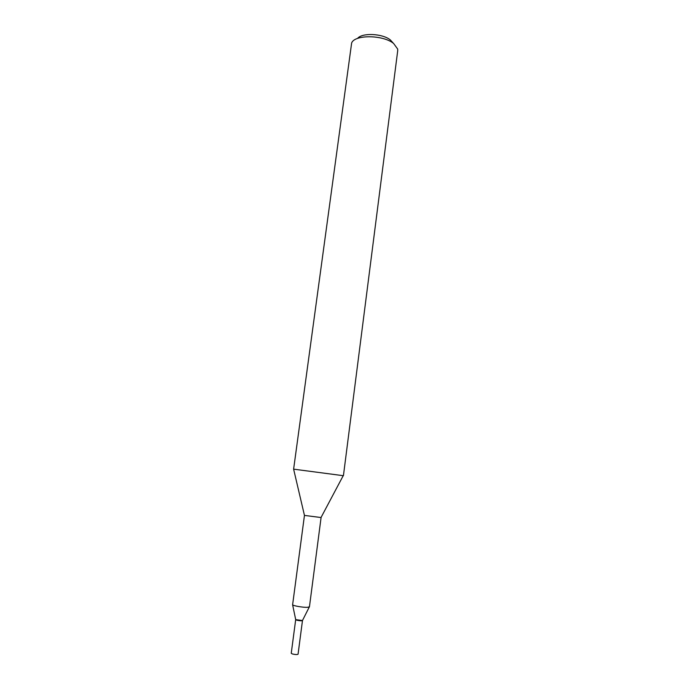 <?xml version="1.0" encoding="UTF-8"?>
<svg xmlns="http://www.w3.org/2000/svg" width="689" height="689" viewBox="0 0 689 689"><rect width="100%" height="100%" fill="white"/><g stroke="black" fill="none" stroke-linecap="round" stroke-linejoin="round"><path stroke-width="1.03" d="M304.452 515.406L321.083 517.542L309.447 606.802L307.492 607.31C303.255 607.569 293.35 605.889 292.61 604.796L304.452 515.406L293.617 469.157L351.64 42.994C354.559 34.502 383.213 34.734 393.643 43.502L397.674 49.057L397.725 50.59L343.423 475.711L293.824 469.183M302.471 620.513L295.693 619.626L296.864 620.238C299.999 620.875 301.868 620.97 302.48 620.496M392.928 42.735L390.327 39.928C382.593 33.468 361.897 32.581 357.557 38.446M302.471 620.608L298.061 654.206C297.217 654.714 295.34 654.645 292.429 653.982L291.24 653.301L295.676 619.712M302.411 620.643L309.292 606.992M320.988 517.585L343.217 475.686M295.727 619.764L292.61 604.796"/></g></svg>
